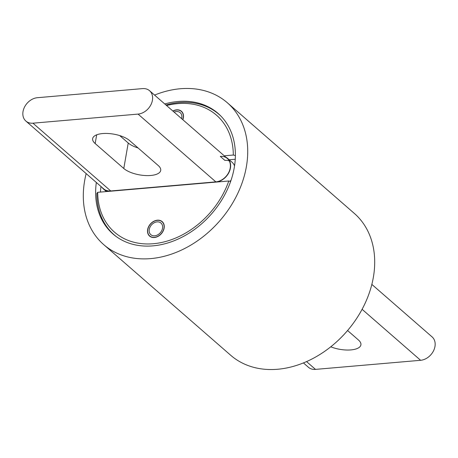<?xml version="1.0" encoding="UTF-8"?>
<svg xmlns="http://www.w3.org/2000/svg" width="458" height="458" viewBox="0 0 458 458"><rect width="100%" height="100%" fill="white"/><g stroke="black" fill="none" stroke-linecap="round" stroke-linejoin="round"><path stroke-width="0.69" d="M303.431 362.919L308.44 367.287A14.112 10.786 -48.9 0 0 315.488 369.388L420.61 360.297A14.112 10.786 -48.9 0 0 433.56 350.754A14.112 10.786 -48.9 0 0 432.106 336.916L371.839 284.407M347.582 330.521L358.391 339.945A20.02 8.015 9.9 0 1 360.904 344.874A20.02 8.015 9.9 0 1 330.762 346.809M154.398 237.341A9.406 7.191 131.1 0 1 149.703 235.939A9.406 7.191 131.1 0 1 148.73 226.716A9.406 7.191 131.1 0 1 157.363 220.355A9.406 7.191 131.1 0 1 162.063 221.752A9.406 7.191 131.1 0 1 163.031 230.981A9.406 7.191 131.1 0 1 154.398 237.341M182.731 119.618A9.406 7.191 -48.9 0 0 181.322 111.414A9.406 7.191 -48.9 0 0 176.622 110.012A9.406 7.191 -48.9 0 0 172.998 111.139M235.383 155.56L233.317 155.033A77.602 59.3 -48.9 0 0 177.738 103.628A77.602 59.3 -48.9 0 0 166.569 105.535M165.933 104.979A79.858 61.023 131.1 0 1 179.192 102.546A79.858 61.023 131.1 0 1 219.073 114.426A79.858 61.023 131.1 0 1 221.191 116.389M116.384 236.671A79.858 61.023 131.1 0 1 114.145 234.839A79.858 61.023 131.1 0 1 96.833 193.448L97.703 192.32A77.602 59.3 -48.9 0 0 153.287 243.73A77.602 59.3 -48.9 0 0 228.788 180.99L230.632 181.46M97.703 192.32L228.788 180.99M233.317 155.033L224.271 155.817M100.995 186.52A79.858 61.023 -48.9 0 0 100.445 192.085M235.252 159.247L229.212 159.768M150.734 175.477A20.02 8.015 -170.1 0 0 160.718 170.433A20.02 8.015 -170.1 0 0 158.205 165.504L129.58 140.56A20.02 8.015 -170.1 0 0 108.008 133.496A20.02 8.015 -170.1 0 0 92.648 138.608A20.02 8.015 -170.1 0 0 95.161 143.537L123.786 168.481A20.02 8.015 -170.1 0 0 150.734 175.477M142.512 88.612A14.112 10.786 131.1 0 1 149.56 90.713A14.112 10.786 131.1 0 1 151.014 104.55A14.112 10.786 131.1 0 1 138.064 114.094L32.942 123.185A14.112 10.786 131.1 0 1 25.894 121.084A14.112 10.786 131.1 0 1 24.44 107.246A14.112 10.786 131.1 0 1 37.39 97.703L142.512 88.612M119.727 135.591L128.234 142.999A20.02 8.015 -170.1 0 0 138.081 147.974M102.1 187.488A14.375 10.986 -48.9 0 0 103.508 189.057A14.375 10.986 -48.9 0 0 110.687 191.198L215.804 182.112A14.375 10.986 -48.9 0 0 228.994 172.385A14.375 10.986 -48.9 0 0 227.517 158.296A14.375 10.986 -48.9 0 0 225.765 157.117M103.68 188.862A14.112 10.786 -48.9 0 0 110.727 190.963L110.75 191.192M229.258 160.918A14.112 10.786 -48.9 0 0 224.867 160.38L220.292 156.396A14.112 10.786 -48.9 0 1 227.34 158.491A14.112 10.786 -48.9 0 1 228.794 172.328A14.112 10.786 -48.9 0 1 215.85 181.872L110.727 190.963M230.025 181.305A14.375 10.986 -48.9 0 0 231.078 180.166M234.542 165.876A14.375 10.986 -48.9 0 0 232.091 162.281L227.517 158.296M96.335 182.461A79.973 61.109 -48.9 0 0 112.971 233.969A79.973 61.109 -48.9 0 0 152.909 245.866A79.973 61.109 -48.9 0 0 226.286 191.782A79.973 61.109 -48.9 0 0 218.048 113.384A79.973 61.109 -48.9 0 0 178.11 101.487A79.973 61.109 -48.9 0 0 164.748 103.949M86.161 173.593A94.085 71.895 -48.9 0 0 103.703 244.612A94.085 71.895 -48.9 0 0 150.688 258.61A94.085 71.895 -48.9 0 0 237.009 194.982A94.085 71.895 -48.9 0 0 227.317 102.747A94.085 71.895 -48.9 0 0 180.332 88.743A94.085 71.895 -48.9 0 0 154.569 95.081M103.703 244.612L230.683 355.253A94.085 71.895 -48.9 0 0 277.668 369.257A94.085 71.895 -48.9 0 0 363.99 305.623A94.085 71.895 -48.9 0 0 354.297 213.388L227.317 102.747M181.614 118.645A7.717 5.897 -48.9 0 0 180.206 112.691A7.717 5.897 -48.9 0 0 176.353 111.54A7.717 5.897 -48.9 0 0 174.114 112.113M182.851 119.721A9.595 7.334 -48.9 0 0 181.442 111.271A9.595 7.334 -48.9 0 0 176.651 109.84A9.595 7.334 -48.9 0 0 172.878 111.036M157.1 221.884A7.717 5.897 -48.9 0 0 150.018 227.099A7.717 5.897 -48.9 0 0 150.814 234.662A7.717 5.897 -48.9 0 0 154.667 235.813A7.717 5.897 -48.9 0 0 161.743 230.597A7.717 5.897 -48.9 0 0 160.953 223.029A7.717 5.897 -48.9 0 0 157.1 221.884M154.369 237.513A9.595 7.334 -48.9 0 0 163.174 231.021A9.595 7.334 -48.9 0 0 162.184 221.615A9.595 7.334 -48.9 0 0 157.392 220.184A9.595 7.334 -48.9 0 0 148.587 226.676A9.595 7.334 -48.9 0 0 149.577 236.082A9.595 7.334 -48.9 0 0 154.369 237.513M362.095 309.31L420.61 360.297M306.551 361.597L315.488 369.388M216.09 182.084L138.064 114.094M110.973 191.175L32.942 123.185M96.684 134.818L95.161 143.537M128.234 142.999L123.786 168.481M220.424 115.599L219.073 114.426M115.496 236.019L114.145 234.839M228.92 159.871L149.56 90.713M105.26 190.236L25.894 121.084M106.388 191.57L103.508 189.057"/></g></svg>

